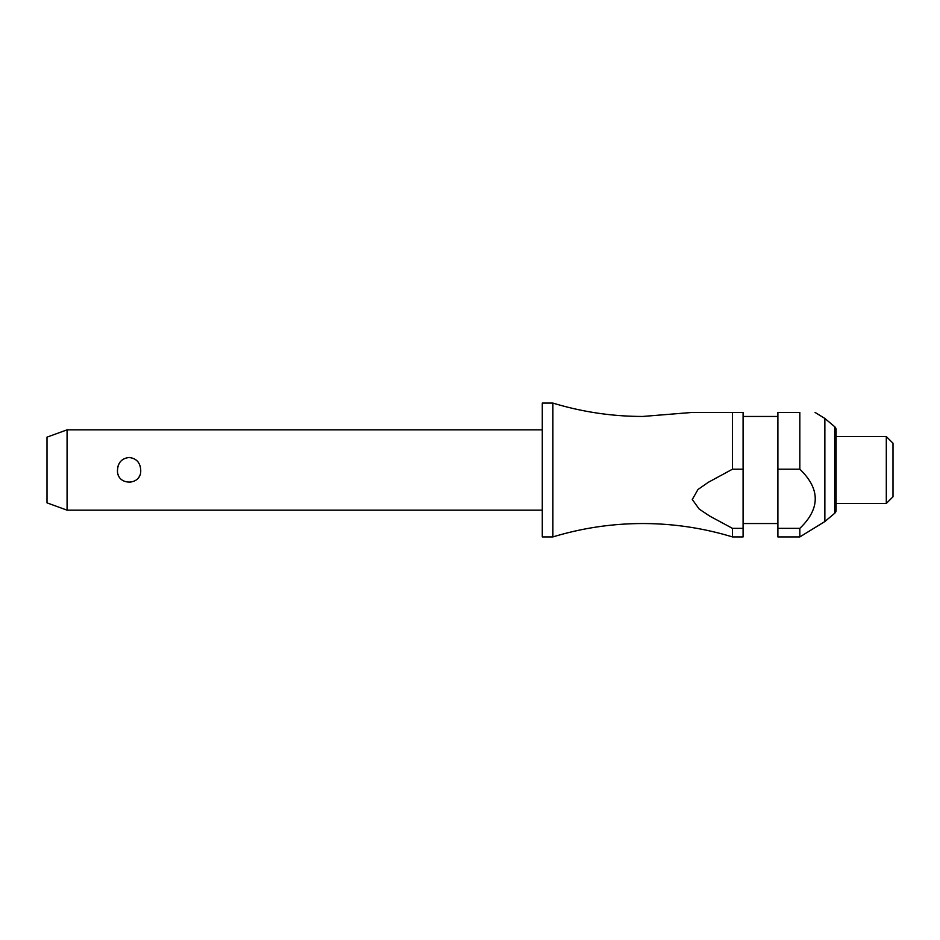 <?xml version="1.0" encoding="UTF-8"?>
<svg xmlns="http://www.w3.org/2000/svg" width="940" height="940" viewBox="0 0 940 940"><rect width="100%" height="100%" fill="white"/><g stroke="black" fill="none" stroke-linecap="round" stroke-linejoin="round"><path stroke-width="0.7" stroke-dasharray="4.7 3.53" d="M552.885 403.072L552.885 536.928M542.286 403.072L542.286 536.928M140.706 470C141.905 453.926 116.325 453.926 117.512 470C118.017 477.473 121.883 481.656 129.109 482.537C136.347 481.656 140.201 477.473 140.706 470M67.081 510.162L67.081 429.839M777.885 470L777.885 416.455L777.885 470M743.082 470L743.082 416.455L743.082 470M824.862 418.464L824.862 521.536M800.586 470L799.834 469.201L777.885 469.201L777.885 528.362L799.834 528.362C820.373 508.634 820.373 488.918 799.834 469.201L799.834 412.437L777.885 412.437L777.885 469.201M886.303 436.536L886.303 503.464M836.107 470L836.107 436.536L836.107 470M893 443.234L893 496.767M47 437.147L47 502.853M732.471 536.928L732.471 528.362L743.082 528.362L743.082 469.201L732.471 469.201L708.361 482.279L697.95 489.517L692.286 499.504L699.184 509.069L709.747 516.107L732.471 528.362M836.107 510.232L836.107 429.768M732.471 469.201L732.471 412.437L743.082 412.437L743.082 469.201M743.082 528.362L743.082 536.928M777.885 528.362L777.885 536.928M799.834 528.362L799.834 536.928M542.286 470L542.286 510.162L542.286 470M834.673 426.701L834.673 513.299"/><path stroke-width="1.41" d="M732.471 536.928L743.082 536.928L743.082 528.362L732.471 528.362L732.471 536.928C703.202 528.033 673.275 523.568 642.678 523.545C612.081 523.568 582.154 528.033 552.885 536.928L552.885 403.072C582.154 411.967 612.081 416.432 642.678 416.455L692.24 412.437L732.471 412.437L692.24 412.437M67.081 429.839L67.081 510.162L47 502.853L47 437.147L67.081 429.839L542.286 429.839M117.512 470C118.017 462.527 121.883 458.344 129.109 457.463C136.347 458.344 140.201 462.527 140.706 470C141.905 486.074 116.325 486.074 117.512 470M552.885 536.928L542.286 536.928L542.286 403.072L552.885 403.072M834.673 513.299L834.673 426.701A4.019 4.019 0 0 1 836.107 429.768L836.107 510.232A4.019 4.019 0 0 1 834.673 513.299L824.862 521.536L824.862 418.464L815.074 412.437M799.834 412.437C820.373 412.437 820.373 412.437 799.834 412.437C820.373 412.437 820.373 412.437 799.834 412.437L777.885 412.437L777.885 469.201L799.834 469.201L799.834 412.437M824.862 521.536L799.834 536.928L799.834 528.362C820.373 508.634 820.373 488.918 799.834 469.201L800.586 470M886.303 436.536L893 443.234L893 496.767L886.303 503.464L886.303 436.536L836.107 436.536M732.471 528.362L709.747 516.107L699.184 509.069L692.286 499.504L697.95 489.517L708.361 482.279L732.471 469.201L743.082 469.201L743.082 528.362M743.082 469.201L743.082 412.437L732.471 412.437L732.471 469.201M799.834 536.928L777.885 536.928L777.885 469.201M799.834 528.362L777.885 528.362M777.885 416.455L743.082 416.455M834.673 426.701L824.862 418.464M886.303 503.464L836.107 503.464M777.885 523.545L743.082 523.545M542.286 510.162L67.081 510.162"/></g></svg>
